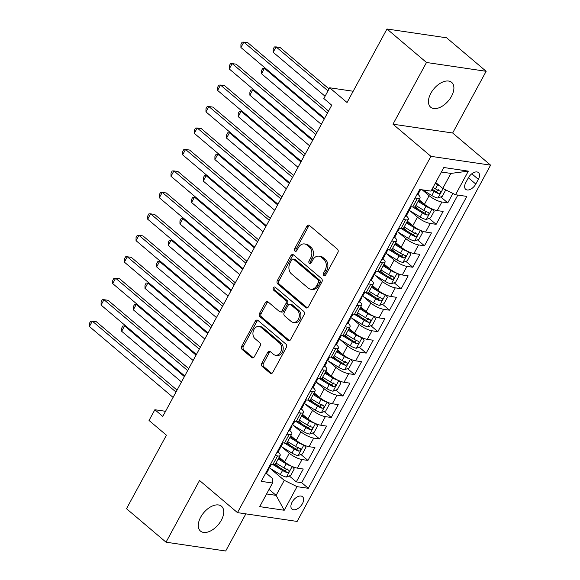 <?xml version="1.0" encoding="UTF-8"?>
<svg xmlns="http://www.w3.org/2000/svg" width="580" height="580" viewBox="0 0 580 580"><rect width="100%" height="100%" fill="white"/><g stroke="black" fill="none" stroke-linecap="round" stroke-linejoin="round"><path stroke-width="0.87" d="M323.799 275.536A1.747 1.341 -81.6 0 0 324.343 275.783A1.747 1.341 -81.6 0 0 325.685 274.978L337.843 252.597A2.494 1.914 -81.6 0 0 337.43 249.175L309.502 225.511A2.494 1.914 -81.6 0 0 308.719 225.149A2.494 1.914 -81.6 0 0 306.805 226.301L294.654 248.689A1.747 1.341 -81.6 0 0 294.937 251.082A1.747 1.341 -81.6 0 0 295.481 251.336A1.747 1.341 -81.6 0 0 296.822 250.524L298.395 247.631A7.982 6.126 -81.6 0 1 304.529 243.941A7.982 6.126 -81.6 0 1 307.023 245.094L309.35 247.065A7.982 6.126 -81.6 0 1 310.655 258.013L309.082 260.913A1.747 1.341 -81.6 0 0 309.372 263.305A1.747 1.341 -81.6 0 0 309.916 263.559A1.747 1.341 -81.6 0 0 311.257 262.755L312.83 259.855A7.982 6.126 -81.6 0 1 318.964 256.164A7.982 6.126 -81.6 0 1 321.458 257.324L323.785 259.296A7.982 6.126 -81.6 0 1 325.09 270.244L323.517 273.137A1.747 1.341 -81.6 0 0 323.799 275.536M221.328 520.216A16.262 9.418 130.3 0 0 221.524 506.282A16.262 9.418 130.3 0 0 200.687 517.164A16.262 9.418 130.3 0 0 200.499 531.099A16.262 9.418 130.3 0 0 221.328 520.216M451.486 96.316A16.262 9.418 130.3 0 0 451.682 82.382A16.262 9.418 130.3 0 0 430.846 93.264A16.262 9.418 130.3 0 0 430.657 107.199A16.262 9.418 130.3 0 0 451.486 96.316M302.426 503.672A8.135 4.705 130.3 0 0 302.521 496.705A8.135 4.705 130.3 0 0 292.102 502.149A8.135 4.705 130.3 0 0 292.008 509.11A8.135 4.705 130.3 0 0 302.426 503.672M261.87 363.094A2.494 1.914 -81.6 0 0 262.276 366.517L270.113 373.158A2.494 1.914 -81.6 0 0 270.896 373.52A2.494 1.914 -81.6 0 0 272.81 372.367L286.31 347.507A2.494 1.914 -81.6 0 0 285.904 344.085L257.969 320.421A2.494 1.914 -81.6 0 0 257.194 320.058A2.494 1.914 -81.6 0 0 255.273 321.211L241.78 346.071A2.494 1.914 -81.6 0 0 242.186 349.493L251.648 357.512A2.494 1.914 -81.6 0 0 252.43 357.875A2.494 1.914 -81.6 0 0 254.344 356.722L260.123 346.079A2.494 1.914 -81.6 0 0 259.717 342.657L255.019 338.684A6.67 5.118 -81.6 0 1 253.358 330.861A6.67 5.118 -81.6 0 1 259.057 326.446A6.67 5.118 -81.6 0 1 261.138 327.41L279.531 342.99A6.67 5.118 -81.6 0 1 281.191 350.813A6.67 5.118 -81.6 0 1 275.493 355.228A6.67 5.118 -81.6 0 1 273.405 354.264L270.345 351.668A2.494 1.914 -81.6 0 0 269.562 351.306A2.494 1.914 -81.6 0 0 267.648 352.459L261.87 363.094L263.487 363.334A2.494 1.914 -81.6 0 0 263.893 366.756L271.73 373.397A2.494 1.914 -81.6 0 0 271.737 373.404L270.113 373.158M426.488 62.481L392.979 124.193L452.647 133.001L486.149 71.296L426.488 62.481L386.969 29L347.05 102.515L329.665 87.776L323.836 98.513L331.738 105.205L162.762 416.425L154.86 409.726L149.031 420.464L166.424 435.196L126.505 508.703L166.025 542.191L225.692 551L245.855 513.865M392.979 124.193L430.918 156.332L237.474 512.626L199.535 480.479L166.025 542.191M305.689 307.639A2.494 1.914 -81.6 0 0 306.472 307.994A2.494 1.914 -81.6 0 0 308.386 306.842L321.885 281.981A2.494 1.914 -81.6 0 0 321.472 278.56L293.545 254.903A2.494 1.914 -81.6 0 0 292.762 254.54A2.494 1.914 -81.6 0 0 290.848 255.693L277.349 280.553A2.494 1.914 -81.6 0 0 277.762 283.975L305.689 307.639L307.298 307.871A2.494 1.914 -81.6 0 0 307.313 307.879M304.094 314.744L290.594 339.604A2.494 1.914 -81.6 0 1 288.68 340.757A2.494 1.914 -81.6 0 1 287.905 340.395L259.97 316.731A2.494 1.914 -81.6 0 1 259.564 313.309L265.343 302.673A2.494 1.914 -81.6 0 1 267.257 301.52A2.494 1.914 -81.6 0 1 268.04 301.883L279.364 311.474A2.494 1.914 -81.6 0 0 280.14 311.837A2.494 1.914 -81.6 0 0 282.061 310.684L285.889 303.63A2.494 1.914 -81.6 0 0 285.483 300.208L273.688 290.217A1.747 1.341 -81.6 0 1 273.252 288.166A1.747 1.341 -81.6 0 1 274.746 287.013A1.747 1.341 -81.6 0 1 275.29 287.267L303.688 311.322A2.494 1.914 -81.6 0 1 304.094 314.744M386.969 29L446.629 37.809L486.149 71.296M275.377 464.174L278.915 467.175M289.275 475.948L296.286 481.893L303.275 469.01L297.388 468.14L302.049 459.556A10.164 2.806 -151.5 0 1 289.282 453.248L281.648 446.781M287.027 442.714L290.565 445.708M300.926 454.488L307.937 460.426L314.933 447.55L309.046 446.68L313.707 438.096A10.164 2.806 -151.5 0 1 300.933 431.781L293.299 425.321M298.685 421.247L302.224 424.248M312.576 433.021L319.594 438.966L326.583 426.083L320.696 425.212L325.358 416.628A10.164 2.806 -151.5 0 1 312.584 410.321L304.957 403.854M310.336 399.787L313.874 402.781M324.235 411.561L331.245 417.498L338.234 404.623L332.354 403.752L337.016 395.168A10.164 2.806 -151.5 0 1 324.242 388.861L316.607 382.394M321.987 378.32L325.532 381.321M335.885 390.093L342.896 396.038L349.892 383.155L344.005 382.292L348.667 373.701A10.164 2.806 -151.5 0 1 335.892 367.394L328.258 360.927M333.645 356.86L337.183 359.861M347.543 368.633L354.554 374.571L361.543 361.695L355.656 360.825L360.318 352.241A10.164 2.806 -151.5 0 1 347.543 345.934L339.916 339.467M345.296 335.392L348.834 338.394M359.194 347.166L366.205 353.111L373.201 340.235L367.314 339.365L371.976 330.774A10.164 2.806 -151.5 0 1 359.201 324.466L351.567 318M356.954 313.932L360.492 316.934M370.845 325.706L377.863 331.644L384.852 318.768L378.965 317.898L383.626 309.314A10.164 2.806 -151.5 0 1 370.852 303.007L363.225 296.539M368.604 292.472L372.142 295.466M382.503 304.246L389.513 310.184L396.502 297.308L390.623 296.438L395.284 287.854A10.164 2.806 -151.5 0 1 382.51 281.539L374.876 275.072M380.255 271.005L383.8 274.007M394.153 282.779L401.164 288.717L408.161 275.841L402.274 274.971L406.935 266.387A10.164 2.806 -151.5 0 1 394.161 260.079L386.526 253.612M391.913 249.545L395.451 252.539M405.811 261.319L412.822 267.257L419.811 254.381L413.924 253.511L418.586 244.927A10.164 2.806 -151.5 0 1 405.811 238.612L398.185 232.145M403.564 228.078L407.102 231.079M417.462 239.852L424.473 245.797L431.469 232.913L425.582 232.043L430.244 223.46A10.164 2.806 -151.5 0 1 417.47 217.152L409.835 210.685M415.222 206.618L418.76 209.612M429.113 218.392L436.131 224.329L443.12 211.454L437.233 210.583A10.164 2.806 -151.5 0 1 424.459 204.276L419.021 199.665M297.388 468.14A10.164 2.806 28.5 0 1 284.62 461.832L279.176 457.221M309.046 446.68A10.164 2.806 28.5 0 1 296.271 440.372L290.834 435.761M320.696 425.212A10.164 2.806 28.5 0 1 307.922 418.905L302.485 414.294M332.354 403.752A10.164 2.806 28.5 0 1 319.58 397.445L314.135 392.834M344.005 382.292A10.164 2.806 28.5 0 1 331.231 375.978L325.793 371.374M355.656 360.825A10.164 2.806 28.5 0 1 342.889 354.518L337.444 349.907M367.314 339.365A10.164 2.806 28.5 0 1 354.539 333.05L349.102 328.447M378.965 317.898A10.164 2.806 28.5 0 1 366.19 311.59L360.753 306.98M390.623 296.438A10.164 2.806 28.5 0 1 377.848 290.123L372.403 285.519M402.274 274.971A10.164 2.806 28.5 0 1 389.499 268.663L384.061 264.052M413.924 253.511A10.164 2.806 28.5 0 1 401.157 247.196L395.712 242.592M425.582 232.043A10.164 2.806 28.5 0 1 412.808 225.736L407.37 221.125M468.35 177.857L465.791 182.584A7.881 4.56 130.3 0 0 465.697 189.326A7.881 4.56 130.3 0 0 475.788 184.056L478.348 179.336A7.881 4.56 130.3 0 0 478.442 172.586A7.881 4.56 130.3 0 0 468.35 177.857M430.918 156.332L490.586 165.148L297.134 521.434L237.474 512.626M296.286 481.893L301.687 482.69L308.328 488.309L466.813 196.41L455.525 194.742L442.757 188.435L435.718 182.468M308.328 488.309L297.04 486.649L284.222 510.255L259.709 506.637L272.527 483.024L261.239 481.357L419.732 189.457L431.02 191.124L443.838 167.518L468.343 171.136L455.525 194.742M440.771 196.924L447.782 202.869L441.895 201.999A10.164 2.806 -151.5 0 1 429.12 195.685L422.197 189.819M417.97 194.373A10.164 2.806 -151.5 0 1 419.992 197.867L415.331 206.458A10.164 2.806 -151.5 0 1 412.721 206.966L410.408 206.618M419.992 197.867A10.164 2.806 -151.5 0 1 417.382 198.374L415.07 198.034M270.57 464.181L272.883 464.522A10.164 2.806 28.5 0 0 275.493 464.014L280.154 455.43A10.164 2.806 -151.5 0 1 277.544 455.938L275.232 455.597M282.221 442.721L284.534 443.062A10.164 2.806 28.5 0 0 287.144 442.554L291.805 433.963A10.164 2.806 -151.5 0 1 289.195 434.471L286.882 434.13M293.871 421.254L296.184 421.595A10.164 2.806 28.5 0 0 298.794 421.087L303.456 412.503A10.164 2.806 -151.5 0 1 300.846 413.011L298.533 412.67M305.529 399.794L307.842 400.135A10.164 2.806 28.5 0 0 310.452 399.627L315.114 391.043A10.164 2.806 -151.5 0 1 312.504 391.551L310.191 391.203M317.18 378.327L319.493 378.667A10.164 2.806 28.5 0 0 322.103 378.16L326.765 369.576A10.164 2.806 -151.5 0 1 324.155 370.083L321.842 369.743M328.838 356.867L331.151 357.207A10.164 2.806 28.5 0 0 333.761 356.7L338.423 348.116A10.164 2.806 -151.5 0 1 335.813 348.623L333.5 348.275M340.489 335.399L342.802 335.74A10.164 2.806 28.5 0 0 345.412 335.233L350.074 326.649A10.164 2.806 -151.5 0 1 347.464 327.156L345.151 326.815M352.14 313.939L354.452 314.28A10.164 2.806 28.5 0 0 357.062 313.773L361.724 305.189A10.164 2.806 -151.5 0 1 359.114 305.696L356.801 305.356M363.798 292.472L366.111 292.813A10.164 2.806 28.5 0 0 368.72 292.305L373.382 283.721A10.164 2.806 -151.5 0 1 370.772 284.229L368.459 283.888M375.449 271.012L377.761 271.353A10.164 2.806 28.5 0 0 380.371 270.845L385.033 262.262A10.164 2.806 -151.5 0 1 382.423 262.769L380.11 262.428M387.107 249.545L389.419 249.893A10.164 2.806 28.5 0 0 392.029 249.386L396.691 240.794A10.164 2.806 -151.5 0 1 394.081 241.302L391.768 240.961M398.757 228.085L401.07 228.426A10.164 2.806 28.5 0 0 403.68 227.918L408.342 219.334A10.164 2.806 -151.5 0 1 405.732 219.842L403.419 219.501M436.131 224.329L430.244 223.46M424.473 245.797L418.586 244.927M412.822 267.257L406.935 266.387M401.164 288.717L395.284 287.854M389.513 310.184L383.626 309.314M377.863 331.644L371.976 330.774M366.205 353.111L360.318 352.241M354.554 374.571L348.667 373.701M342.896 396.038L337.016 395.168M331.245 417.498L325.358 416.628M319.594 438.966L313.707 438.096M307.937 460.426L302.049 459.556M301.687 482.69L457.837 195.083M447.782 202.869L452.9 193.444M269.069 489.397L276.109 495.363L284.265 480.334L269.99 468.248M442.757 188.435L450.914 173.413L441.402 172.006M452.647 133.001L490.586 165.148M165.539 411.307L154.86 409.726M353.169 91.248L329.665 87.776M266.597 493.957L276.109 495.363L284.222 510.255M266.481 473.389L272.658 478.623L272.527 483.024M406.319 215.84A10.164 2.806 -151.5 0 1 408.342 219.334M394.661 237.3A10.164 2.806 -151.5 0 1 396.691 240.794M383.01 258.767A10.164 2.806 -151.5 0 1 385.033 262.262M371.352 280.227A10.164 2.806 -151.5 0 1 373.382 283.721M359.701 301.687A10.164 2.806 -151.5 0 1 361.724 305.189M348.051 323.154A10.164 2.806 -151.5 0 1 350.074 326.649M336.393 344.614A10.164 2.806 -151.5 0 1 338.423 348.116M324.742 366.082A10.164 2.806 -151.5 0 1 326.765 369.576M313.084 387.541A10.164 2.806 -151.5 0 1 315.114 391.043M301.433 409.009A10.164 2.806 -151.5 0 1 303.456 412.503M289.782 430.469A10.164 2.806 -151.5 0 1 291.805 433.963M278.125 451.936A10.164 2.806 -151.5 0 1 280.154 455.43M284.265 480.334L297.04 486.649M450.914 173.413L468.343 171.136M325.206 275.551A1.747 1.341 -81.6 0 1 325.126 273.376L326.7 270.483A7.982 6.126 -81.6 0 0 325.394 259.528L323.785 259.296M318.964 256.164L320.573 256.404A7.982 6.126 -81.6 0 1 323.067 257.556L325.394 259.528M304.529 243.941L306.138 244.18A7.982 6.126 -81.6 0 1 308.64 245.333L310.967 247.305A7.982 6.126 -81.6 0 1 312.272 258.252L310.699 261.152A1.747 1.341 -81.6 0 0 310.771 263.32M309.495 225.504A2.494 1.914 -81.6 0 0 308.422 226.541L296.264 248.921A1.747 1.341 -81.6 0 0 296.344 251.096M293.538 254.895A2.494 1.914 -81.6 0 0 292.465 255.932L278.965 280.793A2.494 1.914 -81.6 0 0 279.371 284.214L307.298 307.871M318.449 282.46A1.747 1.341 -81.6 0 0 318.166 280.067L293.647 259.296A1.747 1.341 -81.6 0 0 293.103 259.043A1.747 1.341 -81.6 0 0 291.762 259.847L290.101 262.907A7.982 6.126 -81.6 0 0 291.406 273.854L308.168 288.05A7.982 6.126 -81.6 0 0 310.662 289.202A7.982 6.126 -81.6 0 0 316.796 285.519L318.449 282.46L320.066 282.699A1.747 1.341 -81.6 0 0 319.783 280.307L318.166 280.067M293.103 259.043L294.72 259.282A1.747 1.341 -81.6 0 1 295.263 259.536L319.783 280.307M310.662 289.202L312.272 289.442A7.982 6.126 -81.6 0 0 318.406 285.751L316.796 285.519M320.066 282.699L318.406 285.751M287.905 340.395L289.514 340.634A2.494 1.914 -81.6 0 0 289.521 340.641L261.587 316.97L259.97 316.731M268.025 301.875A2.494 1.914 -81.6 0 0 266.952 302.912L261.174 313.548A2.494 1.914 -81.6 0 0 261.587 316.97M280.14 311.837L281.757 312.076A2.494 1.914 -81.6 0 0 283.671 310.923L287.506 303.862A2.494 1.914 -81.6 0 0 287.093 300.447L275.304 290.45L273.688 290.217M275.529 287.47A1.747 1.341 -81.6 0 0 275.304 290.45M291.117 321.436A6.67 5.118 -81.6 0 0 293.204 322.4A6.67 5.118 -81.6 0 0 298.903 317.985A6.67 5.118 -81.6 0 0 297.236 310.162L290.761 304.674A2.494 1.914 -81.6 0 0 289.978 304.312A2.494 1.914 -81.6 0 0 288.064 305.471L284.229 312.526A2.494 1.914 -81.6 0 0 284.642 315.948L291.117 321.436M293.204 322.4L294.814 322.639A6.67 5.118 -81.6 0 0 300.512 318.224A6.67 5.118 -81.6 0 0 298.852 310.401L297.236 310.162M289.978 304.312L291.595 304.551A2.494 1.914 -81.6 0 1 292.371 304.913L298.852 310.401M270.338 351.661A2.494 1.914 -81.6 0 0 269.258 352.698L263.487 363.334M275.493 355.228L277.102 355.467A6.67 5.118 -81.6 0 0 282.801 351.052A6.67 5.118 -81.6 0 0 281.14 343.229L279.531 342.99M259.057 326.446L260.666 326.685A6.67 5.118 -81.6 0 1 262.755 327.649L281.14 343.229M257.962 320.414A2.494 1.914 -81.6 0 0 256.889 321.45L243.39 346.311A2.494 1.914 -81.6 0 0 243.796 349.733L253.264 357.751A2.494 1.914 -81.6 0 0 253.271 357.758L251.648 357.512M439.872 185.999A6.735 1.856 -151.5 0 1 437.646 184.795L435.247 183.331M445.745 189.914L442.257 196.359L437.864 198.034A6.735 1.856 -151.5 0 1 431.817 195.525L422.566 189.877M329.034 88.943L280.111 47.487L276.08 46.893L273.165 52.258L325.068 96.237M431.636 189.986L434.036 191.444A6.735 1.856 28.5 0 0 438.676 193.611C440.64 193.155 441.104 192.299 440.075 191.03A6.735 1.856 -151.5 0 1 435.435 188.87L433.035 187.405M438.567 189.754L436.399 191.683A3.429 0.95 -151.5 0 1 434.986 190.943L432.078 189.167M440.445 191.233L440.075 191.03M327.983 90.871L276.08 46.893L274.355 46.944L273.195 49.09L273.165 52.258M416.781 194.88A6.735 1.856 28.5 0 0 417.904 194.488L420.123 190.414A6.735 1.856 28.5 0 0 419.985 189.493M328.548 111.092L247.856 42.731L243.825 42.13L327.497 113.02M240.91 47.495L240.939 44.326L242.106 42.18L243.825 42.13L240.91 47.495L324.582 118.385M419.485 190.776L419.173 190.508L419.485 190.776A6.735 1.856 28.5 0 0 420.123 190.414M431.455 208.648A6.735 1.856 -151.5 0 1 425.995 206.255L418.064 201.419M424.306 204.138L418.513 200.607M432.216 208.996L434.101 211.388L430.599 217.826L426.213 219.494A6.735 1.856 -151.5 0 1 420.166 216.985L408.639 209.953M412.605 206.944L422.378 212.911A6.735 1.856 28.5 0 0 427.018 215.071C428.99 214.614 429.454 213.759 428.417 212.498A6.735 1.856 -151.5 0 1 423.777 210.337L415.853 205.501M426.909 211.221L424.748 213.143A3.429 0.95 -151.5 0 1 423.327 212.403L414.453 206.987M428.794 212.693L428.417 212.498M324.235 119.031L264.422 68.36L261.507 73.725L321.32 124.395M265.77 68.556L262.704 68.404L261.536 70.55L261.507 73.725M419.804 230.108A6.735 1.856 -151.5 0 1 414.337 227.722L406.413 222.887M412.648 225.606L406.855 222.067M420.565 230.456L422.443 232.848L418.949 239.286L414.555 240.954A6.735 1.856 -151.5 0 1 408.516 238.452L396.988 231.42M400.954 228.411L410.727 234.371A6.735 1.856 28.5 0 0 415.367 236.538C417.332 236.082 417.803 235.219 416.766 233.957A6.735 1.856 -151.5 0 1 412.126 231.797L404.202 226.961M415.258 232.681L413.09 234.61A3.429 0.95 -151.5 0 1 411.677 233.87L402.796 228.448M417.143 234.161L416.766 233.957M312.576 140.498L252.771 89.82L249.857 95.185L309.669 145.863M254.12 90.023L251.053 89.871L249.886 92.017L249.857 95.185M408.146 251.575A6.735 1.856 -151.5 0 1 402.687 249.182L394.762 244.347M400.998 247.065L395.205 243.535M408.914 251.916L410.792 254.315L407.298 260.754L402.904 262.421A6.735 1.856 -151.5 0 1 396.858 259.912L385.337 252.88M389.296 249.871L399.076 255.838A6.735 1.856 28.5 0 0 403.716 257.998C405.681 257.542 406.145 256.686 405.115 255.425A6.735 1.856 -151.5 0 1 400.476 253.257L392.544 248.421M403.608 254.149L401.44 256.07A3.429 0.95 -151.5 0 1 400.026 255.331L391.145 249.915M405.485 255.62L405.115 255.425M300.926 161.958L241.113 111.287L238.206 116.653L298.011 167.323M242.462 111.483L239.395 111.331L238.228 113.477L238.206 116.653M396.495 273.035A6.735 1.856 -151.5 0 1 391.036 270.642L383.104 265.807M389.347 268.533L383.547 264.995M397.257 273.383L399.134 275.775L395.64 282.214L391.253 283.881A6.735 1.856 -151.5 0 1 385.207 281.38L373.679 274.347M377.645 271.339L387.418 277.298A6.735 1.856 28.5 0 0 392.058 279.466C394.03 279.009 394.494 278.146 393.458 276.885A6.735 1.856 -151.5 0 1 388.817 274.724L380.893 269.888M391.95 275.609L389.789 277.537A3.429 0.95 -151.5 0 1 388.368 276.79L379.494 271.375M393.834 277.088L393.458 276.885M289.275 183.425L229.463 132.748L226.548 138.112L286.361 188.79M230.811 132.951L227.744 132.798L226.577 134.944L226.548 138.112M405.13 216.347A6.735 1.856 28.5 0 0 406.254 215.956L408.465 211.874A6.735 1.856 28.5 0 0 408.248 210.823L408.182 210.721M316.89 132.552L236.205 64.192L232.174 63.597L315.846 134.487M229.26 68.962L229.288 65.786L230.456 63.64L232.174 63.597L229.26 68.962L312.932 139.852M407.515 211.954L407.834 212.237A6.735 1.856 28.5 0 0 408.465 211.874M411.256 206.748L409.864 209.3A6.735 1.856 -151.5 0 1 409.233 209.663L408.574 210.011M393.479 237.807A6.735 1.856 28.5 0 0 394.596 237.416L396.814 233.341A6.735 1.856 28.5 0 0 396.597 232.283L396.532 232.181M305.239 154.019L224.554 85.651L220.516 85.057L304.188 155.947M217.609 90.422L217.638 87.254L218.798 85.108L220.516 85.057L217.609 90.422L301.274 161.312M395.864 233.414L396.176 233.704A6.735 1.856 28.5 0 0 396.814 233.341M399.598 228.208L398.213 230.768A6.735 1.856 -151.5 0 1 397.575 231.123L396.916 231.471M381.821 259.274A6.735 1.856 28.5 0 0 382.945 258.883L385.156 254.801A6.735 1.856 28.5 0 0 384.939 253.75L384.873 253.649M293.589 175.479L212.896 107.119L208.865 106.524L292.537 177.407M205.951 111.889L205.98 108.714L207.147 106.568L208.865 106.524L205.951 111.889L289.623 182.78M384.207 254.881L384.525 255.164A6.735 1.856 28.5 0 0 385.156 254.801M387.947 249.675L386.555 252.227A6.735 1.856 -151.5 0 1 385.925 252.59L385.265 252.931M370.171 280.735A6.735 1.856 28.5 0 0 371.294 280.343L373.505 276.269A6.735 1.856 28.5 0 0 373.288 275.21L373.223 275.108M281.931 196.939L201.245 128.579L197.214 127.984L280.88 198.875M194.3 133.349L194.329 130.181L195.489 128.035L197.214 127.984L194.3 133.349L277.972 204.24M372.556 276.341L372.875 276.631A6.735 1.856 28.5 0 0 373.505 276.269M376.289 271.135L374.905 273.695A6.735 1.856 -151.5 0 1 374.267 274.05L373.614 274.398M384.845 294.502A6.735 1.856 -151.5 0 1 379.378 292.11L371.454 287.274M377.689 289.993L371.896 286.455M385.606 294.843L387.483 297.236L383.989 303.681L379.596 305.348A6.735 1.856 -151.5 0 1 373.549 302.84L362.029 295.807M365.994 292.798L375.767 298.765A6.735 1.856 28.5 0 0 380.408 300.926C382.372 300.469 382.836 299.613 381.807 298.352A6.735 1.856 -151.5 0 1 377.167 296.184L369.235 291.349M380.299 297.069L378.131 298.997A3.429 0.95 -151.5 0 1 376.717 298.258L367.836 292.842M382.176 298.548L381.807 298.352M277.617 204.885L217.812 154.215L214.897 159.58L274.702 210.25M219.153 154.41L216.086 154.258L214.926 156.404L214.897 159.58M358.512 302.202A6.735 1.856 28.5 0 0 359.636 301.81L361.855 297.728A6.735 1.856 28.5 0 0 361.63 296.677L361.572 296.576M270.28 218.406L189.588 150.046L185.556 149.451L269.229 220.335M182.642 154.816L182.671 151.641L183.838 149.495L185.556 149.451L182.642 154.816L266.314 225.7M360.898 297.808L361.217 298.091A6.735 1.856 28.5 0 0 361.855 297.728M364.639 292.595L363.254 295.155A6.735 1.856 -151.5 0 1 362.616 295.517L361.956 295.858M373.186 315.962A6.735 1.856 -151.5 0 1 367.727 313.57L359.803 308.734M366.038 311.46L360.245 307.922M373.948 316.31L375.833 318.703L372.331 325.141L367.945 326.808A6.735 1.856 -151.5 0 1 361.898 324.307L350.371 317.274M354.337 314.258L364.11 320.225A6.735 1.856 28.5 0 0 368.75 322.386C370.721 321.936 371.185 321.074 370.149 319.812A6.735 1.856 -151.5 0 1 365.509 317.651L357.584 312.816M368.641 318.536L366.48 320.464A3.429 0.95 -151.5 0 1 365.059 319.718L356.185 314.302M370.526 320.015L370.149 319.812M265.966 226.352L206.154 175.675L203.239 181.04L263.052 231.717M207.502 175.878L204.436 175.725L203.268 177.871L203.239 181.04M346.862 323.662A6.735 1.856 28.5 0 0 347.986 323.27L350.197 319.196A6.735 1.856 28.5 0 0 349.979 318.137L349.914 318.036M258.622 239.866L177.937 171.506L173.906 170.911L257.578 241.802M170.991 176.276L171.02 173.108L172.188 170.962L173.906 170.911L170.991 176.276L254.663 247.167M349.247 319.268L349.566 319.558A6.735 1.856 28.5 0 0 350.197 319.196M352.988 314.063L351.596 316.615A6.735 1.856 -151.5 0 1 350.965 316.977L350.305 317.325M361.536 337.43A6.735 1.856 -151.5 0 1 356.069 335.037L348.145 330.201M354.38 332.92L348.587 329.382M362.297 337.77L364.175 340.163L360.68 346.608L356.287 348.275A6.735 1.856 -151.5 0 1 350.248 345.767L338.72 338.735M342.686 335.726L352.459 341.692A6.735 1.856 28.5 0 0 357.099 343.853C359.063 343.396 359.535 342.541 358.498 341.279A6.735 1.856 -151.5 0 1 353.858 339.111L345.934 334.276M356.99 339.996L354.822 341.924A3.429 0.95 -151.5 0 1 353.408 341.185L344.527 335.769M358.875 341.475L358.498 341.279M254.308 247.812L194.503 197.142L191.588 202.507L251.401 253.177M195.851 197.338L192.785 197.186L191.618 199.332L191.588 202.507M335.211 345.129A6.735 1.856 28.5 0 0 336.327 344.738L338.546 340.656A6.735 1.856 28.5 0 0 338.329 339.604L338.263 339.503M246.971 261.333L166.286 192.973L162.248 192.379L245.92 263.262M159.34 197.744L159.369 194.568L160.529 192.422L162.248 192.379L159.34 197.744L243.005 268.627M337.908 341.018L337.596 340.75L337.908 341.018A6.735 1.856 28.5 0 0 338.546 340.656M341.33 335.523L339.945 338.082A6.735 1.856 -151.5 0 1 339.307 338.445L338.647 338.785M349.885 358.889A6.735 1.856 -151.5 0 1 344.418 356.497L336.494 351.661M342.729 354.38L336.937 350.849M350.646 359.238L352.524 361.63L349.029 368.068L344.636 369.736A6.735 1.856 -151.5 0 1 338.589 367.234L327.069 360.202M331.028 357.186L340.808 363.152A6.735 1.856 28.5 0 0 345.448 365.313C347.413 364.863 347.877 364.001 346.847 362.739A6.735 1.856 -151.5 0 1 342.207 360.579L334.276 355.743M345.339 361.463L343.171 363.392A3.429 0.95 -151.5 0 1 341.758 362.645L332.876 357.229M347.217 362.942L346.847 362.739M242.657 269.272L182.845 218.602L179.938 223.967L239.743 274.644M184.194 218.798L181.127 218.653L179.959 220.799L179.938 223.967M323.553 366.589A6.735 1.856 28.5 0 0 324.677 366.197L326.888 362.123A6.735 1.856 28.5 0 0 326.671 361.064L326.613 360.963M235.32 282.793L154.628 214.433L150.597 213.839L234.269 284.729M147.682 219.204L147.712 216.036L148.879 213.889L150.597 213.839L147.682 219.204L231.355 290.094M325.938 362.195L326.257 362.478A6.735 1.856 28.5 0 0 326.888 362.123M329.679 356.99L328.287 359.542A6.735 1.856 -151.5 0 1 327.656 359.904L326.997 360.252M338.227 380.349A6.735 1.856 -151.5 0 1 332.768 377.964L324.836 373.128M331.079 375.847L325.279 372.309M338.988 380.697L340.866 383.09L337.371 389.528L332.985 391.203A6.735 1.856 -151.5 0 1 326.939 388.694L315.411 381.662M319.377 378.653L329.15 384.613A6.735 1.856 28.5 0 0 333.79 386.78C335.762 386.324 336.226 385.468 335.189 384.207A6.735 1.856 -151.5 0 1 330.549 382.039L322.625 377.203M333.681 382.923L331.521 384.852A3.429 0.95 -151.5 0 1 330.1 384.112L321.226 378.697M335.566 384.402L335.189 384.207M231.007 290.739L171.194 240.062L168.28 245.434L228.092 296.105M172.543 240.265L169.476 240.113L168.309 242.259L168.28 245.434M311.902 388.056A6.735 1.856 28.5 0 0 313.026 387.665L315.237 383.583A6.735 1.856 28.5 0 0 315.02 382.532L314.954 382.43M223.662 304.261L142.977 235.9L138.946 235.306L222.611 306.189M136.032 240.671L136.061 237.495L137.221 235.35L138.946 235.306L136.032 240.671L219.704 311.554M314.606 383.946L314.287 383.677L314.606 383.946A6.735 1.856 28.5 0 0 315.237 383.583M318.021 378.45L316.637 381.009A6.735 1.856 -151.5 0 1 315.998 381.372L315.346 381.712M326.576 401.817A6.735 1.856 -151.5 0 1 321.11 399.424L313.185 394.588M319.421 397.307L313.628 393.776M327.337 402.165L329.215 404.557L325.721 410.995L321.327 412.663A6.735 1.856 -151.5 0 1 315.281 410.154L303.76 403.129M307.726 400.113L317.499 406.08A6.735 1.856 28.5 0 0 322.139 408.24C324.104 407.791 324.568 406.928 323.538 405.666A6.735 1.856 -151.5 0 1 318.899 403.506L310.974 398.67M322.031 404.39L319.863 406.312A3.429 0.95 -151.5 0 1 318.449 405.572L309.568 400.157M323.908 405.862L323.538 405.666M219.349 312.2L159.543 261.529L156.629 266.894L216.434 317.564M160.885 261.725L157.818 261.573L156.658 263.726L156.629 266.894M300.244 409.516A6.735 1.856 28.5 0 0 301.368 409.125L303.587 405.05A6.735 1.856 28.5 0 0 303.362 403.992L303.304 403.89M212.012 325.721L131.319 257.361L127.288 256.766L210.96 327.656M124.374 262.131L124.403 258.963L125.57 256.81L127.288 256.766L124.374 262.131L208.046 333.021M302.63 405.123L302.949 405.405A6.735 1.856 28.5 0 0 303.587 405.05M306.37 399.917L304.986 402.469A6.735 1.856 -151.5 0 1 304.348 402.832L303.688 403.18M314.918 423.277A6.735 1.856 -151.5 0 1 309.459 420.891L301.535 416.056M307.77 418.774L301.977 415.236M315.68 423.625L317.564 426.017L314.063 432.455L309.676 434.13A6.735 1.856 -151.5 0 1 303.63 431.622L292.102 424.589M296.068 421.58L305.841 427.54A6.735 1.856 28.5 0 0 310.481 429.708C312.453 429.251 312.917 428.395 311.88 427.126A6.735 1.856 -151.5 0 1 307.24 424.966L299.316 420.13M310.373 425.851L308.212 427.779A3.429 0.95 -151.5 0 1 306.791 427.039L297.917 421.616M312.257 427.329L311.88 427.126M207.698 333.667L147.885 282.989L144.971 288.361L204.783 339.032M149.234 283.192L146.167 283.04L145 285.186L144.971 288.361M288.594 430.976A6.735 1.856 28.5 0 0 289.717 430.592L291.928 426.51A6.735 1.856 28.5 0 0 291.711 425.452L291.646 425.358M200.354 347.188L119.668 278.828L115.638 278.226L199.31 349.117M112.723 283.598L112.752 280.423L113.919 278.277L115.638 278.226L112.723 283.598L196.395 354.481M291.298 426.873L290.986 426.604L291.298 426.873A6.735 1.856 28.5 0 0 291.928 426.51M294.72 421.377L293.328 423.936A6.735 1.856 -151.5 0 1 292.697 424.299L292.037 424.64M303.267 444.744A6.735 1.856 -151.5 0 1 297.801 442.351L289.877 437.516M296.112 440.235L290.319 436.704M304.029 445.092L305.906 447.485L302.412 453.923L298.019 455.59A6.735 1.856 -151.5 0 1 291.979 453.082L280.452 446.049M284.418 443.04L294.19 449.007A6.735 1.856 28.5 0 0 298.83 451.167C300.795 450.711 301.267 449.855 300.23 448.594A6.735 1.856 -151.5 0 1 295.59 446.433L287.665 441.598M298.722 447.318L296.554 449.239A3.429 0.95 -151.5 0 1 295.14 448.5L286.259 443.084M300.607 448.789L300.23 448.594M196.047 355.127L136.235 304.457L133.32 309.821L193.133 360.492M137.583 304.652L134.516 304.5L133.349 306.646L133.32 309.821M276.943 452.443A6.735 1.856 28.5 0 0 278.059 452.052L280.278 447.977A6.735 1.856 28.5 0 0 280.06 446.919L279.995 446.817M188.703 368.648L108.018 300.288L103.979 299.693L187.652 370.584M101.072 305.058L101.101 301.883L102.261 299.737L103.979 299.693L101.072 305.058L184.737 375.949M279.328 448.05L279.64 448.333A6.735 1.856 28.5 0 0 280.278 447.977M283.062 442.845L281.677 445.397A6.735 1.856 -151.5 0 1 281.039 445.759L280.379 446.107M291.617 466.204A6.735 1.856 -151.5 0 1 286.15 463.819L278.226 458.983M284.461 461.702L278.668 458.164M292.378 466.552L294.256 468.945L290.761 475.382L286.368 477.057A6.735 1.856 -151.5 0 1 280.321 474.549L268.801 467.516M272.76 464.507L282.54 470.467A6.735 1.856 28.5 0 0 287.18 472.635C289.144 472.178 289.608 471.322 288.579 470.054A6.735 1.856 -151.5 0 1 283.939 467.893L276.007 463.058M287.071 468.778L284.903 470.706A3.429 0.95 -151.5 0 1 283.489 469.967L274.608 464.544M288.949 470.257L288.579 470.054M184.389 376.594L124.577 325.916L121.669 331.281L181.475 381.959M125.925 326.119L122.859 325.967L121.691 328.113L121.669 331.281M265.285 473.903A6.735 1.856 28.5 0 0 266.409 473.512L268.62 469.438A6.735 1.856 28.5 0 0 268.402 468.379L268.344 468.285M177.052 390.115L96.36 321.748L92.329 321.153L176.001 392.044M89.414 326.518L89.443 323.35L90.611 321.204L92.329 321.153L89.414 326.518L173.087 397.409M267.67 469.51L267.989 469.8A6.735 1.856 28.5 0 0 268.62 469.438M271.411 464.304L270.019 466.864A6.735 1.856 -151.5 0 1 269.388 467.219L268.728 467.567M284.62 461.832L289.282 453.248M296.271 440.372L300.933 431.781M307.922 418.905L312.584 410.321M319.58 397.445L324.242 388.861M331.231 375.978L335.892 367.394M342.889 354.518L347.543 345.934M354.539 333.05L359.201 324.466M366.19 311.59L370.852 303.007M377.848 290.123L382.51 281.539M389.499 268.663L394.161 260.079M401.157 247.196L405.811 238.612M412.808 225.736L417.47 217.152M424.459 204.276L429.12 195.685M412.721 206.966L417.382 198.374M272.883 464.522L277.544 455.938M284.534 443.062L289.195 434.471M296.184 421.595L300.846 413.011M307.842 400.135L312.504 391.551M319.493 378.667L324.155 370.083M331.151 357.207L335.813 348.623M342.802 335.74L347.464 327.156M354.452 314.28L359.114 305.696M366.111 292.813L370.772 284.229M377.761 271.353L382.423 262.769M389.419 249.893L394.081 241.302M401.07 228.426L405.732 219.842M437.233 210.583L441.895 201.999M471.801 173.79L478.348 179.336M468.393 177.792L475.788 184.056M326.7 270.483L325.09 270.244M323.067 257.556L321.458 257.324M310.699 261.152L309.082 260.913M312.272 258.252L310.655 258.013M310.967 247.305L309.35 247.065M308.64 245.333L307.023 245.094M296.264 248.921L294.654 248.689M308.422 226.541L306.805 226.301M325.126 273.376L323.517 273.137M279.371 284.214L277.762 283.975M278.965 280.793L277.349 280.553M292.465 255.932L290.848 255.693M295.263 259.536L293.647 259.296M261.174 313.548L259.564 313.309M266.952 302.912L265.343 302.673M283.671 310.923L282.061 310.684M287.506 303.862L285.889 303.63M287.093 300.447L285.483 300.208M292.371 304.913L290.761 304.674M269.258 352.698L267.648 352.459M262.755 327.649L261.138 327.41M243.796 349.733L242.186 349.493M243.39 346.311L241.78 346.071M256.889 321.45L255.273 321.211M263.893 366.756L262.276 366.517M437.973 197.99L443.076 188.594M435.435 188.87L437.646 184.795M431.817 195.525L434.036 191.444M436.399 191.683L438.676 193.611M426.322 219.45L432.042 208.916M423.777 210.337L425.995 206.255M420.166 216.985L422.378 212.911M424.748 213.143L427.018 215.071M414.671 240.917L420.391 230.376M412.126 231.797L414.337 227.722M408.516 238.452L410.727 234.371M413.09 234.61L415.367 236.538M403.013 262.377L408.733 251.843M400.476 253.257L402.687 249.182M396.858 259.912L399.076 255.838M401.44 256.07L403.716 257.998M391.362 283.845L397.083 273.303M388.817 274.724L391.036 270.642M385.207 281.38L387.418 277.298M389.789 277.537L392.058 279.466M379.704 305.305L385.432 294.77M377.167 296.184L379.378 292.11M373.549 302.84L375.767 298.765M378.131 298.997L380.408 300.926M368.053 326.772L373.774 316.231M365.509 317.651L367.727 313.57M361.898 324.307L364.11 320.225M366.48 320.464L368.75 322.386M356.403 348.232L362.123 337.698M353.858 339.111L356.069 335.037M350.248 345.767L352.459 341.692M354.822 341.924L357.099 343.853M344.745 369.699L350.465 359.158M342.207 360.579L344.418 356.497M338.589 367.234L340.808 363.152M343.171 363.392L345.448 365.313M333.094 391.159L338.814 380.618M330.549 382.039L332.768 377.964M326.939 388.694L329.15 384.613M331.521 384.852L333.79 386.78M321.436 412.619L327.163 402.085M318.899 403.506L321.11 399.424M315.281 410.154L317.499 406.08M319.863 406.312L322.139 408.24M309.785 434.087L315.505 423.545M307.24 424.966L309.459 420.891M303.63 431.622L305.841 427.54M308.212 427.779L310.481 429.708M298.135 455.547L303.855 445.012M295.59 446.433L297.801 442.351M291.979 453.082L294.19 449.007M296.554 449.239L298.83 451.167M286.476 477.014L292.197 466.472M283.939 467.893L286.15 463.819M280.321 474.549L282.54 470.467M284.903 470.706L287.18 472.635"/></g></svg>
